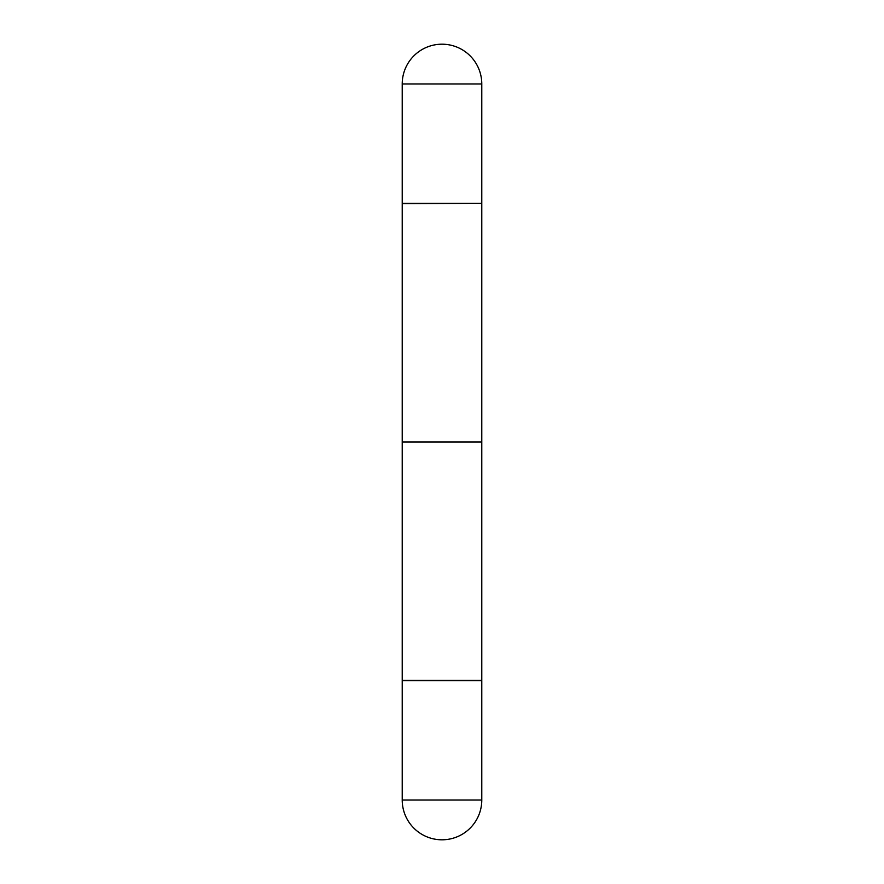 <?xml version="1.0" encoding="UTF-8"?>
<svg xmlns="http://www.w3.org/2000/svg" width="884" height="884" viewBox="0 0 884 884"><rect width="100%" height="100%" fill="white"/><g stroke="black" fill="none" stroke-linecap="round" stroke-linejoin="round"><path stroke-width="1.33" d="M402.22 83.98L402.22 203.32L481.78 203.32L481.78 83.98L402.22 83.98A39.78 39.78 0 0 1 442 44.2A39.78 39.78 0 0 1 481.78 83.98M481.78 203.64L481.78 680.36L402.22 680.36L402.22 442L481.78 442L481.78 680.36L402.22 680.36L402.22 203.64L481.46 203.32M402.22 800.02L402.22 680.68L481.78 680.68L402.22 680.68L402.22 800.02A39.78 39.78 0 0 0 442 839.8A39.78 39.78 0 0 0 481.78 800.02L481.78 680.68L481.78 800.02L402.22 800.02A39.78 39.78 0 0 0 442 839.8A39.78 39.78 0 0 0 481.78 800.02L402.22 800.02"/></g></svg>
